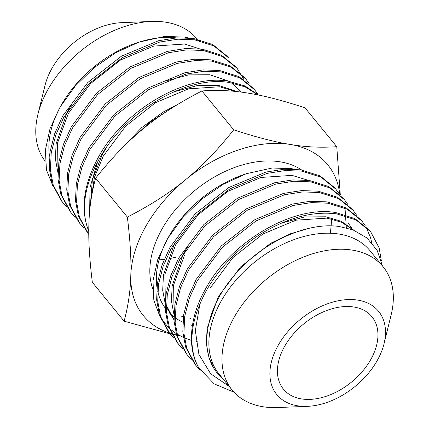 <?xml version="1.0" encoding="UTF-8"?>
<svg xmlns="http://www.w3.org/2000/svg" width="429" height="429" viewBox="0 0 429 429"><rect width="100%" height="100%" fill="white"/><g stroke="black" fill="none" stroke-linecap="round" stroke-linejoin="round"><path stroke-width="0.64" d="M213.503 367.471L208.923 357.421L206.36 343.806L207.084 328.598L218.205 296.879L240.513 266.988L270.527 243.372L289.677 233.987L309.207 228.303M223.252 379.188A98.053 64.538 -39.3 0 1 219.873 375.879C198.364 354.81 203.941 311.685 232.325 277.794C259.684 243.399 306.054 221.536 339.291 226.512L353.121 229.944L367.015 238.015L377.129 250.316L382.437 265.926M281.29 223.171L304.644 216.935L325.874 216.779L341.457 221.364L353.85 230.207M210.564 287.532L232.872 257.636L262.891 234.025L295.956 220.179L326.962 218.114L341.543 222.233L353.442 230.067M348.38 223.316L351.785 228.212M173.959 314.559L171.434 300.965L172.174 285.789L183.285 254.145L187.956 246.278M174.056 312.366L173.632 284.963L184.379 255.48M173.482 319.203L166.296 306.858M165.235 303.877L162.704 290.277L163.444 275.102L174.555 243.463M174.002 319.825L166.323 305.212M165.326 301.684L164.902 274.281L175.649 244.798L197.957 214.902L227.971 191.291L261.041 177.445L292.047 175.381L308.435 180.357M202.799 49.893L184.711 44.026L153.711 46.091L120.64 59.937L90.626 83.548L68.318 113.444L57.572 142.927L57.99 170.329M71.895 104.236L67.224 112.108L56.113 143.747L55.373 158.923L57.899 172.522M239.961 90.626L231.547 82.872M229.124 81.317L209.813 74.737L188.583 74.893L165.224 81.135M235.43 91.447L219.632 86.76L188.626 88.824L155.555 102.67L125.541 126.282L103.233 156.177L94.428 177.397L91.254 198.38M237.242 91.64L218.543 85.425L197.313 85.58L173.954 91.817M106.816 146.97L102.145 154.842L92.358 179.772L90.471 203.85M357.936 300.144A65.755 43.281 -39.3 0 1 384.035 343.742A65.755 43.281 -39.3 0 1 307.427 406.338A65.755 43.281 -39.3 0 1 297.442 405.775A65.755 43.281 -39.3 0 1 278.416 344.905A65.755 43.281 -39.3 0 1 357.936 300.144M307.427 406.338L277.606 407.55A97.469 64.152 -39.3 0 1 262.805 406.713A97.469 64.152 -39.3 0 1 232.164 390.095A97.469 64.152 -39.3 0 1 248.799 296.514A97.469 64.152 -39.3 0 1 352.477 250.139A97.469 64.152 -39.3 0 1 383.118 266.752A97.469 64.152 -39.3 0 1 391.162 314.763L384.035 343.742M232.164 390.095L219.074 374.072A97.469 64.152 -39.3 0 1 235.703 280.491A97.469 64.152 -39.3 0 1 339.382 234.111A97.469 64.152 -39.3 0 1 370.023 250.729L383.118 266.752M152.649 288.535A97.469 64.152 -39.3 0 1 184.379 199.946A97.469 64.152 -39.3 0 1 280.341 161.856A97.469 64.152 -39.3 0 1 301.582 169.943M294.208 169.165L291.822 168.704L272.19 168.007L246.251 173.724L223.257 184.261L201.641 199.206L182.781 217.567L167.782 238.267L157.743 259.636L152.992 280.732L153.823 300.279L160.146 317.063M192.401 325.461A97.469 64.152 -39.3 0 1 190.074 324.833M182.84 322.168A97.469 64.152 -39.3 0 1 182.545 322.034M181.665 321.621A97.469 64.152 -39.3 0 1 175.895 318.297M173.933 316.897A97.469 64.152 -39.3 0 1 169.75 313.299M166.575 309.824A97.469 64.152 -39.3 0 1 166.329 309.524M165.235 308.097A97.469 64.152 -39.3 0 1 157.738 291.5M156.912 287.06A97.469 64.152 -39.3 0 1 168.908 236.406M167.782 238.267L169.927 234.652A97.469 64.152 -39.3 0 1 243.195 174.785L246.251 173.724M161.604 319.38L168.967 328.003M169.868 328.818L176.046 333.478M176.941 334.041L183.398 337.441M184.357 337.859L190.573 340.111M190.669 340.143L191.431 340.369M196.471 341.613L197.399 341.795M233.987 392.186L214.114 383.826L198.718 367.728A109.958 72.372 -39.3 0 1 199.855 304.327C210.607 276.855 236.384 247.957 264.816 231.574C290.347 216.924 314.344 211.03 336.803 213.894L356.049 219.954L370.704 231.821L379.161 247.951L381.408 261.084M198.718 367.728C187.108 348.316 189.521 317.53 204.923 290.079C230.057 241.843 293.141 205.014 335.714 212.559L354.96 218.618L369.61 230.486M200.284 370.195L195.903 365.454L186.738 348.461L183.902 333.236L184.743 316.221L189.328 298.375L197.281 280.732L222.367 247.292L256.092 220.892L293.238 205.448L311.465 202.595L328.072 203.212L347.324 209.266L361.974 221.139L365.406 225.986M365.857 226.732L370.431 237.264L371.739 242.632M194.809 364.119L185.65 347.125L182.808 331.901L183.65 314.886L188.234 297.04L196.192 279.397L221.273 245.956L254.998 219.557L292.149 204.113L310.376 201.26L326.984 201.877L346.23 207.931L360.88 219.804M191.345 359.309L187.173 354.772L178.008 337.779L175.171 322.549L176.013 305.539L180.598 287.693L188.551 270.05L213.637 236.61L247.361 210.205L284.507 194.761L302.735 191.913L319.342 192.524L338.594 198.584L353.244 210.451L356.676 215.304M186.079 353.437L176.92 336.443L174.077 321.214L174.919 304.204L179.504 286.352L187.462 268.715L212.543 235.274L246.267 208.869L283.419 193.425L301.646 190.578L318.254 191.189L337.5 197.249L352.15 209.116M182.615 348.621L178.443 344.085L169.278 327.096L166.441 311.867L167.283 294.857L171.868 277.005L179.821 259.363L204.906 225.922L238.631 199.523L275.777 184.079L294.004 181.231L310.612 181.842L329.863 187.902L344.514 199.769L347.951 204.617M177.354 342.75L168.189 325.761L165.347 310.532L166.195 293.522L170.774 275.67L178.732 258.027L203.813 224.587L237.537 198.187L274.689 182.743L292.916 179.896L309.524 180.507L328.77 186.567L343.42 198.434M173.884 337.939L169.712 333.403L160.553 316.409L157.711 301.185L158.553 284.17L163.138 266.323L171.091 248.681L196.176 215.24L229.901 188.84L267.047 173.396L285.274 170.544L301.887 171.16L321.139 177.22L335.789 189.092L339.221 193.935M168.624 332.067L159.459 315.074L156.623 299.85L157.464 282.834L162.044 264.988L170.002 247.345L195.082 213.905L228.807 187.505L265.959 172.061L284.186 169.208L300.793 169.825L320.045 175.885L334.7 187.763M284.845 345.956A57.18 37.634 140.7 0 0 283.413 389.141A57.18 37.634 140.7 0 0 326.255 396.262A57.18 37.634 140.7 0 0 370.533 359.963A57.18 37.634 140.7 0 0 371.964 316.779A57.18 37.634 140.7 0 0 329.123 309.658A57.18 37.634 140.7 0 0 284.845 345.956M197.099 39.098L196.938 38.905A97.469 64.152 140.7 0 0 166.296 22.287A97.469 64.152 140.7 0 0 151.496 21.45L121.68 22.662A65.755 43.281 140.7 0 0 45.066 85.258L37.94 114.237A97.469 64.152 140.7 0 0 45.233 161.293M151.496 21.45A97.469 64.152 140.7 0 0 37.94 114.237M176.346 37.886A97.469 64.152 140.7 0 0 137.264 42.702M188.492 37.918L184.529 37.103L164.854 36.406L138.867 42.133L135.698 43.232A97.469 64.152 140.7 0 0 62.436 103.099L60.232 106.81L50.037 128.614L45.345 150.112L46.455 169.948L53.25 186.862M61.39 104.901A97.469 64.152 140.7 0 0 49.528 156.236M138.867 42.133L115.825 52.692L94.16 67.669L75.263 86.068L60.232 106.81M131.708 138.814L149.877 122.292L170.308 109.046M159.036 259.867A97.469 64.152 140.7 0 0 164.21 259.379M169.294 258.607A97.469 64.152 140.7 0 0 175.654 257.255M227.386 56.43L212.73 44.536L193.463 38.471L176.855 37.854L158.628 40.707L121.477 56.151L87.752 82.55L62.672 115.991L54.714 133.633L50.134 151.48L49.287 168.495L52.129 183.719L61.293 200.713M228.469 57.754L213.814 45.871L194.552 39.806L177.944 39.189L159.717 42.042L122.571 57.486L88.846 83.886L63.76 117.326L55.808 134.969L51.223 152.815L50.381 169.83L53.217 185.055L62.382 202.048L66.554 206.585M236.089 67.08L221.439 55.212L202.193 49.153L185.585 48.541L167.358 51.389L130.207 66.833L96.482 93.232L71.402 126.673L63.444 144.316L58.859 162.167L58.017 179.177L60.859 194.407L70.018 211.395M243.838 79.542L237.183 68.415L222.533 56.548L203.282 50.488L186.674 49.877L168.447 52.724L131.301 68.168L97.576 94.568L72.49 128.008L64.538 145.651L59.953 163.503L59.111 180.512L61.948 195.742L71.112 212.73L75.284 217.267M244.82 77.762L230.169 65.894L210.923 59.835L194.316 59.223L176.088 62.071L138.937 77.515L105.212 103.915L80.132 137.355L72.174 154.998L67.589 172.849L66.747 189.859L69.589 205.089L78.748 222.083M249.346 83.95L245.914 79.097L231.263 67.23L212.012 61.17L195.404 60.559L177.177 63.406L140.031 78.85L106.306 105.25L81.22 138.696L73.268 156.333L68.683 174.185L67.841 191.195L70.678 206.424L79.842 223.418L84.014 227.955M253.55 88.449L238.899 76.577L219.653 70.522L203.046 69.906L184.819 72.758L147.667 88.202L113.942 114.602L88.862 148.043L80.904 165.685L76.319 183.532L75.477 200.547L78.319 215.771L87.478 232.765M258.076 94.632L254.644 89.784L239.988 77.912L220.742 71.858L204.134 71.241L185.907 74.094L148.756 89.538L115.031 115.937L89.951 149.378L81.993 167.02L77.413 184.867L76.571 201.882L79.408 217.106L88.572 234.1M258.521 95.05L245.013 85.982L228.384 81.204C185.811 73.659 122.726 110.484 97.587 158.725C84.046 184.298 80.722 207.432 87.618 228.131L88.782 230.941M258.043 94.954L245.082 86.862L229.472 82.54C186.261 74.785 121.933 113.111 97.571 162.13L90.02 187.376L89.666 211.282M124.104 321.192L92.337 282.314C89.468 258.8 88.32 239.382 88.9 224.061C89.286 208.505 91.522 193.222 95.603 178.212L127.365 217.09C130.239 240.605 131.387 260.028 130.802 275.343C130.421 290.905 128.185 306.188 124.104 321.192L170.077 333.848M95.603 178.212C111.797 157.813 127.831 141.205 143.699 128.384C159.368 115.326 178.78 102.847 201.93 90.959L233.698 129.837C217.498 150.236 201.469 166.843 185.601 179.665C169.927 192.728 150.52 205.201 127.365 217.09M201.93 90.959C217.524 89.822 233.011 90.562 248.396 93.179C263.583 95.56 282.454 100.434 304.998 107.808L336.765 146.686C321.171 147.823 305.684 147.083 290.299 144.46C275.112 142.085 256.242 137.21 233.698 129.837M340.315 194.997L336.765 146.686M170.152 333.859L171.713 334.18M172.174 334.271L176.501 335.092M177.252 335.226L179.762 335.66A119.123 78.405 -39.3 0 1 177.236 335.172M176.904 104.912L163.197 112.017L141.742 127.552L123.118 147.067M97.571 162.13A109.958 72.372 140.7 0 0 87.618 228.131M176.475 335.006A119.123 78.405 -39.3 0 1 171.975 333.859M171.471 333.708A119.123 78.405 -39.3 0 1 169.46 333.076M169.439 333.065A119.123 78.405 -39.3 0 1 130.802 275.343A119.123 78.405 -39.3 0 1 185.601 179.665A119.123 78.405 -39.3 0 1 290.299 144.46A119.123 78.405 -39.3 0 1 339.8 194.487M190.669 318.425A97.469 64.152 -39.3 0 1 189.865 318.291M183.376 316.779A97.469 64.152 -39.3 0 1 181.547 316.211M199.855 304.327L195.34 330.614L198.917 354.402L210.601 373.729L229.145 386.395M345.029 208.135L346.321 227.826M331.74 218.994L330.41 233.253M239.902 90.557L240.996 91.892M370.64 231.74L369.546 230.405M361.91 221.058L360.816 219.723M353.18 210.376L352.086 209.041M344.449 199.694L343.356 198.354M195.978 365.551L194.889 364.216M187.248 354.863L186.159 353.528M178.518 344.181L177.429 342.846M169.793 333.499L168.699 332.164M61.368 200.81L62.457 202.145M70.099 211.492L71.187 212.827M78.829 222.174L79.917 223.509M87.559 232.861L88.647 234.196M227.3 56.322L228.389 57.652M236.025 66.999L237.119 68.334M244.755 77.687L245.849 79.022M253.485 88.369L254.579 89.704M198.193 40.433L199.158 41.618M335.719 189.007L334.631 187.671"/></g></svg>
